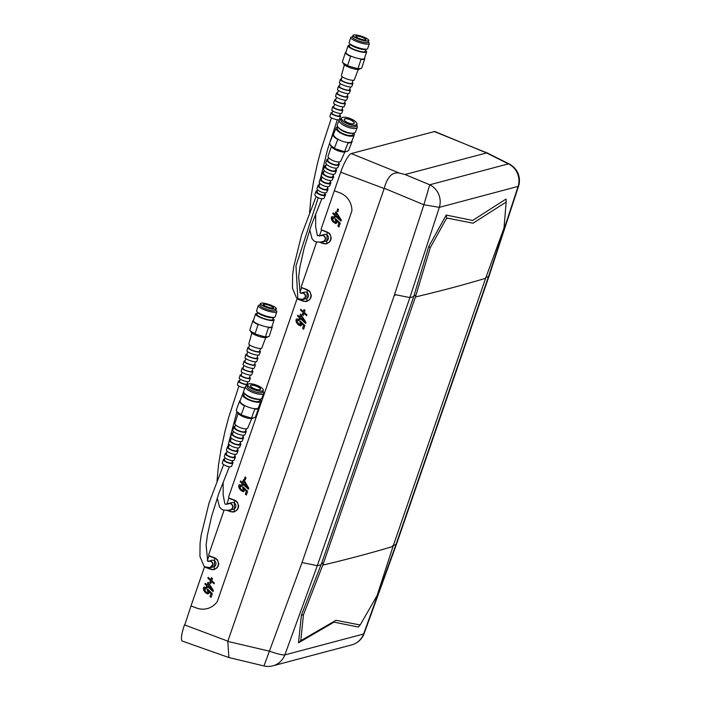 <?xml version="1.0" encoding="UTF-8"?>
<svg xmlns="http://www.w3.org/2000/svg" width="701" height="701" viewBox="0 0 701 701"><rect width="100%" height="100%" fill="white"/><g stroke="black" fill="none" stroke-linecap="round" stroke-linejoin="round"><path stroke-width="1.05" d="M316.633 242.117L301.211 286.77L301.588 287.559L307.248 289.679L306.854 301.404L303.261 301.22L297.601 299.09L296.838 299.45L228.544 497.228L228.912 498.025L234.572 500.146L234.178 511.87L230.594 511.686L227.229 510.416M224.031 510.302L208.626 554.894L208.994 555.683L214.681 557.812L214.287 569.536L210.694 569.352L205.025 567.223L204.263 567.582L190.996 605.953L196.543 608.03A18.489 17.981 -108 0 0 208.223 608.319A18.489 17.981 -108 0 0 217.345 601.458L351.884 210.905A18.489 17.981 -108 0 0 339.827 192.819L334.324 190.751L321.119 229.104L321.487 229.893L327.157 232.022L326.762 243.746L323.179 243.554L319.656 242.231M208.416 561.51A3.146 3.041 75.2 0 1 212.754 564.393L210.186 567.582L205.323 566.951L204.009 566.128L199.934 556.436L200.065 543.38L201.169 535.108L209.117 502.81L223.628 464.553M446.712 217.985A469.889 221.227 89.1 0 1 446.195 215.058L472.64 220.456L506.026 199.049A469.994 1.455 -92.6 0 1 506.157 202.081L473.026 223.198L446.712 217.985L430.265 247.69L415.439 296.952L323.012 564.498L303.445 614.795L300.773 640.696L335.954 620.315L360.183 624.977A469.968 47.589 -50.1 0 0 358.299 627.001L333.983 622.164L298.521 642.808M301.106 293.325A3.146 3.041 75.2 0 1 305.101 297.443L302.718 299.388L297.846 298.757L295.971 265.933L318.254 197.708M415.439 296.952A11093.982 1582.937 19 0 0 449.989 288.33A11093.982 1582.937 19 0 0 485.618 278.297L504.028 227.965L506.166 202.081M322.784 565.094A11093.982 1582.937 19 0 0 357.405 556.454A11093.982 1582.937 19 0 0 393.016 546.429L485.618 278.297M304.698 321.47L301.299 315.792L300.624 317.737L304.777 321.452L301.299 315.792M340.029 219.133L336.62 213.454L335.954 215.4L340.108 219.115L336.62 213.454M301.237 323.152L301.448 325.22L300.361 325.895L298.118 324.651L296.243 322.101L296.024 319.665L296.786 318.832L299.082 319.814L298.74 320.821L296.917 320.646L297.119 322.048L299.862 324.563L300.571 324.142L299.826 321.785L300.194 320.979L304.9 325.562L303.612 329.286L302.578 328.34L303.586 325.439L301.237 323.152L303.656 325.422L302.657 328.322L303.638 329.225M300.256 321.04L299.923 321.759A4.153 4.022 75.2 0 1 300.633 323.03L300.668 324.116A0.675 0.657 75.2 0 1 300.177 324.537M297.373 320.226L296.917 320.646M297.04 320.62L298.845 320.795M296.847 318.815L296.146 319.638A3.277 3.172 -104.8 0 0 296.365 322.066A7.308 7.08 -104.8 0 0 298.223 324.624L300.449 325.869A1.069 1.034 -104.8 0 0 300.79 325.851M338.96 226.887L337.987 225.985L338.986 223.084L336.655 220.789L336.778 222.883L335.691 223.558L333.553 222.287A7.308 7.08 75.2 0 1 331.678 219.737M335.499 222.199A0.675 0.657 -104.8 0 0 335.998 221.779L335.963 220.692A4.153 4.022 -104.8 0 0 335.253 219.422L335.577 218.703M334.175 218.458L332.362 218.283M333.439 222.313L331.564 219.763L331.354 217.328L332.108 216.495L334.412 217.476L334.062 218.484L332.248 218.309L332.703 217.888M331.564 219.763L331.687 219.728A3.277 3.172 75.2 0 1 331.468 217.301L332.178 216.478M336.121 223.514A1.069 1.034 75.2 0 1 335.779 223.531L333.553 222.287M300.326 318.596L299.984 319.603L298.985 318.692L299.336 317.684L297.513 316.02L297.811 315.161L299.634 316.826L300.606 314.004L305.995 322.399L305.627 323.45L300.326 318.596L305.654 323.389M300.685 314.074L299.634 316.826M297.899 315.24L297.645 315.985L299.45 317.658L299.099 318.666L300.01 319.516M340.975 221.052L335.761 216.232L335.306 217.275L334.316 216.364L334.771 215.321L332.966 213.656L333.229 212.902M334.666 215.347L332.844 213.682L333.141 212.824L335.069 214.462L336.016 211.737M335.341 217.179L334.43 216.329L334.771 215.321M337.838 211.702L337.085 211.001L337.803 208.907M304.041 313.312L303.323 315.397L302.341 314.495L303.06 312.409L300.457 310.026L300.729 309.237L303.331 311.621L304.05 309.535L305.031 310.438L304.313 312.523L306.915 314.898L306.644 315.687L304.041 313.312L306.661 315.616M304.12 309.597L303.331 311.621M300.808 309.316L300.58 309.991L303.165 312.383L302.446 314.469L303.349 315.31M297.242 299.073L297.566 298.985A0.613 0.596 75.2 0 1 297.925 299.003L303.261 301.22M297.925 299.003L296.838 299.45M299.862 324.563L300.668 324.116M332.248 218.309L333.711 221.358L335.192 222.226L335.902 221.805L335.148 219.448L335.516 218.651L340.23 223.225L338.942 226.949L337.908 226.002L338.907 223.102L336.559 220.815M335.192 222.226L335.998 221.779M334.955 214.488L335.937 211.667L341.317 220.061L340.958 221.113L335.656 216.258M336.971 211.027L337.724 208.845L338.565 209.608L337.812 211.79L337.085 211.001M392.464 545.825L396.407 544.414L488.991 276.29L518.609 186.037A18.489 2.471 -162.7 0 1 518.118 186.396L488.492 276.658L395.907 544.782L363.617 633.993A18.489 17.963 73.4 0 1 352.121 644.78L272.435 665.941A18.489 17.84 76.7 0 0 284.843 654.918L363.617 633.993A18.489 2.804 -159.2 0 0 364.117 633.616A18.489 18.489 0 0 1 352.121 644.78M485.942 277.43A11093.982 1582.937 19 0 0 488.492 276.658L488.991 276.29M446.195 215.058L428.732 246.621A1559.024 941.68 -68.9 0 1 430.265 247.681M394.085 295.962L302.026 562.553L317.308 565.681L409.892 297.557L439.343 207.347L423.886 204.762L394.085 295.962L395.592 294.744L409.892 297.557A11093.982 1582.937 19 0 0 413.686 296.672L428.732 246.621M413.686 296.672L321.978 562.281L301.36 615.303L298.512 642.826A469.74 172.104 136 0 1 300.773 640.696M486.459 152.704L434.383 131.569A18.655 3.838 -69.2 0 1 434.997 131.586L486.608 152.941L405.047 174.514L429.731 184.784L423.886 204.762L384.262 188.28L227.781 641.415L269.762 651.255A18.489 2.55 20.9 0 0 284.843 654.918L317.308 565.681L321.032 564.813M326.911 243.703A6.16 5.967 75.2 0 1 323.503 243.475L320.085 242.178M307.003 301.36A6.16 5.967 75.2 0 1 303.586 301.132M330.302 234.677A5.853 5.669 -104.8 0 0 327.385 232.224L321.741 230.086L327.06 232.311A5.853 5.669 75.2 0 1 326.666 243.449A5.853 5.669 75.2 0 1 323.275 243.265L320.313 242.143M319.393 236.044L321.417 230.173M326.666 243.449L326.99 243.361A5.853 5.669 -104.8 0 0 331.135 237.14M310.385 292.326A5.853 5.669 -104.8 0 0 307.467 289.89L301.824 287.743L307.143 289.969A5.853 5.669 75.2 0 1 306.749 301.106A5.853 5.669 75.2 0 1 303.367 300.931L297.75 298.705M299.897 292.483L301.509 287.831M306.749 301.106L307.073 301.027A5.853 5.669 -104.8 0 0 311.226 294.814M204.666 567.197L204.99 567.118A0.613 0.596 75.2 0 1 205.349 567.135L204.263 567.582M208.232 608.31A18.489 17.981 72 0 1 196.569 608.021L191.031 605.944M206.173 588.954L204.35 588.779L205.822 591.828L207.294 592.695L208.004 592.275L207.259 589.918L207.627 589.112L212.333 593.694L211.045 597.418L210.011 596.472L211.019 593.572L208.67 591.285L208.88 593.353L207.794 594.019L205.551 592.783L203.676 590.233L203.456 587.797L204.219 586.965L206.523 587.946L206.173 588.954M204.806 588.349L204.35 588.779M207.294 592.695L208.101 592.249A0.675 0.657 75.2 0 1 207.61 592.669M242.082 483.48L240.259 481.806L240.557 480.947L242.371 482.612L243.352 479.791L244.404 480.755L248.732 488.185L248.373 489.237L243.072 484.382L242.721 485.399L241.731 484.487L242.187 483.445L240.382 481.78L240.645 481.026M245.14 476.969L245.981 477.732L245.227 479.922L244.386 479.151L245.14 476.969M206.418 586.825L206.769 585.817L204.946 584.152L205.244 583.293L207.067 584.958L208.039 582.137L213.428 590.531L213.06 591.583L207.759 586.728L207.417 587.736L206.418 586.825L207.443 587.64M209.774 582.627L210.493 580.542L207.89 578.159L208.162 577.37L210.764 579.753L211.483 577.668L212.464 578.57L211.746 580.656L214.348 583.03L214.077 583.819L211.474 581.444L210.756 583.53L209.774 582.627L210.782 583.442M241.477 486.608L239.663 486.441L241.135 489.482L242.607 490.349L243.317 489.929L242.572 487.581L242.932 486.774L247.646 491.348L246.358 495.072L245.324 494.126L246.323 491.226L243.983 488.939L244.193 491.007L243.107 491.681L240.864 490.437L238.988 487.887L238.769 485.46L239.523 484.619L241.827 485.6L241.477 486.608M240.119 486.012L239.663 486.441M242.607 490.349L243.413 489.903L243.378 488.816A4.153 4.022 -104.8 0 0 242.669 487.554L243.002 486.836M243.492 491.655L240.969 490.411A7.308 7.08 75.2 0 1 239.102 487.861L238.988 487.887M190.996 605.953L184.766 624.977L227.86 641.161M334.324 190.751L340.721 172.201A18.655 3.838 -69.2 0 1 351.262 153.554L434.383 131.569M518.609 186.037A18.489 18.489 0 0 0 509.25 164.016A18.489 5.1 116.7 0 0 508.374 163.868A18.489 17.954 72.8 0 1 518.118 186.396L439.343 207.347A18.489 17.849 77.2 0 0 429.731 184.784L508.374 163.868L486.608 152.941M229.192 498.122L234.8 500.348A5.853 5.669 -104.8 0 1 237.7 502.775M226.782 504.256L228.833 498.297L234.476 500.435A5.853 5.669 75.2 0 1 234.081 511.572L234.406 511.493A5.853 5.669 -104.8 0 0 238.559 505.307M209.292 555.797L214.9 558.014A5.853 5.669 -104.8 0 1 217.801 560.441M207.33 560.625L208.942 555.963L214.576 558.101A5.853 5.669 75.2 0 1 214.182 569.238L214.506 569.159A5.853 5.669 -104.8 0 0 218.659 562.973M214.436 569.492A6.16 5.967 75.2 0 1 211.019 569.265L205.349 567.135M234.336 511.826A6.16 5.967 75.2 0 1 230.918 511.599L227.659 510.363M384.262 188.28C387.267 176.88 392.288 171.806 399.325 173.059L405.047 174.514M301.404 292.965A3.391 3.286 -104.8 0 1 303.367 293.071A3.391 3.286 75.2 0 1 303.139 299.52L306.118 298.722A3.391 3.286 75.2 0 0 306.346 292.282A3.391 3.286 -104.8 0 0 304.392 292.168L301.404 292.965A3.391 3.286 -104.8 0 0 300.668 293.255M303.139 299.52A3.391 3.286 75.2 0 1 301.395 299.485M321.312 235.299A3.391 3.286 -104.8 0 1 323.275 235.405A3.391 3.286 75.2 0 1 323.047 241.854L326.035 241.065A3.391 3.286 75.2 0 0 326.263 234.616A3.391 3.286 -104.8 0 0 324.3 234.511L321.312 235.299A3.391 3.286 -104.8 0 0 320.147 235.886M323.047 241.854A3.391 3.286 75.2 0 1 321.557 241.889M321.014 235.659A3.146 3.041 75.2 0 1 325.229 238.743A3.146 3.041 75.2 0 1 322.241 241.714M212.131 589.602L208.732 583.924L208.057 585.87L212.21 589.585L208.732 583.924M247.444 487.256L244.044 481.578L243.37 483.524L247.523 487.239L244.044 481.578M246.375 495.011L245.403 494.109L246.401 491.208L243.983 488.939M242.923 490.323A0.675 0.657 -104.8 0 0 243.413 489.903M241.591 486.582L239.786 486.406M238.769 485.46L239.593 484.61M239.111 487.852A3.277 3.172 75.2 0 1 238.883 485.425M211.474 581.444L214.103 583.749M211.553 577.729L210.764 579.753M208.241 577.449L208.013 578.123L210.598 580.516L209.879 582.601M207.759 586.728L213.086 591.521M208.118 582.207L207.067 584.958M205.332 583.372L205.078 584.117L206.883 585.791L206.532 586.798M245.254 479.826L244.5 479.125L245.219 477.039M248.391 489.175L243.072 484.382M242.371 482.612L243.431 479.861M242.756 485.302L241.845 484.452L242.187 483.445M208.67 591.285L211.089 593.554L210.09 596.455L211.071 597.357M207.689 589.173L207.356 589.892A4.153 4.022 75.2 0 1 208.066 591.162L208.101 592.249M204.473 588.752L206.278 588.928M204.28 586.947L203.456 587.797M203.579 587.771A3.277 3.172 -104.8 0 0 203.798 590.198L203.676 590.233M203.789 590.198A7.308 7.08 -104.8 0 0 205.656 592.757L207.89 594.001M303.445 614.795A1563.808 918.845 -60.8 0 1 301.369 615.303M360.183 624.977L377.103 595.578L393.016 546.429M302.026 562.553L263.962 665.95A18.489 18.489 0 0 0 272.435 665.941M263.962 665.95L228.894 657.538L182.391 641.117A18.655 3.838 110.8 0 1 184.538 624.661M227.422 504.133A3.391 3.286 -104.8 0 1 230.69 503.537A3.391 3.286 75.2 0 1 229.174 510.048M228.736 503.432L231.716 502.635A3.391 3.286 -104.8 0 1 233.678 502.74A3.391 3.286 75.2 0 1 233.451 509.189L230.463 509.986M228.053 503.975A3.146 3.041 75.2 0 1 232.644 506.867A3.146 3.041 75.2 0 1 230.103 509.802M208.837 561.098A3.391 3.286 -104.8 0 1 210.799 561.203A3.391 3.286 75.2 0 1 210.572 567.652L213.551 566.855A3.391 3.286 75.2 0 0 213.779 560.406A3.391 3.286 -104.8 0 0 211.825 560.301L208.837 561.098A3.391 3.286 -104.8 0 0 208.048 561.422M210.572 567.652A3.391 3.286 75.2 0 1 209.064 567.679M214.182 569.238A5.853 5.669 75.2 0 1 210.799 569.063L205.174 566.881M227.781 641.415L228.894 657.538M234.081 511.572A5.853 5.669 75.2 0 1 230.699 511.397L227.878 510.328M251.755 418.541L247.663 428.206A6.8 2.059 -159.7 0 1 241.67 428.118A6.8 2.059 -159.7 0 1 234.905 423.483L238.103 413.485M246.358 428.846L245.289 431.343A5.669 1.717 -159.7 0 1 240.303 431.264A5.669 1.717 -159.7 0 1 234.669 427.4L235.483 424.815M245.7 430.379A6.633 2.007 -159.7 0 1 246.2 431.676L244.956 434.602A6.484 1.963 -159.7 0 1 239.243 434.515A6.484 1.963 -159.7 0 1 232.793 430.09L233.757 427.067A6.633 2.007 -159.7 0 1 234.984 426.41M246.2 431.676A6.633 2.007 -159.7 0 1 240.355 431.588A6.633 2.007 -159.7 0 1 233.757 427.067M243.624 435.216L242.555 437.713A5.31 1.604 -159.7 0 1 237.876 437.643A5.31 1.604 -159.7 0 1 232.592 434.024L233.407 431.422M242.958 436.767A6.318 1.91 -159.7 0 1 243.492 438.064L242.257 440.99A6.178 1.866 -159.7 0 1 236.815 440.911A6.178 1.866 -159.7 0 1 230.682 436.697L231.645 433.674A6.318 1.91 -159.7 0 1 232.898 433.034M243.492 438.064A6.318 1.91 -159.7 0 1 237.928 437.985A6.318 1.91 -159.7 0 1 231.645 433.674M240.899 441.577L239.821 444.092A4.96 1.498 -159.7 0 1 235.448 444.022A4.96 1.498 -159.7 0 1 230.506 440.64L231.33 438.037M240.224 443.155A6.002 1.814 -159.7 0 1 240.793 444.452L239.558 447.378A5.862 1.77 -159.7 0 1 234.397 447.308A5.862 1.77 -159.7 0 1 228.57 443.312L229.534 440.281A6.002 1.814 -159.7 0 1 230.813 439.667M240.793 444.452A6.002 1.814 -159.7 0 1 235.501 444.381A6.002 1.814 -159.7 0 1 229.534 440.281M238.165 447.948L237.078 450.471A4.609 1.393 -159.7 0 1 233.021 450.41A4.609 1.393 -159.7 0 1 228.43 447.264L229.253 444.644M237.481 449.543A5.687 1.717 -159.7 0 1 238.086 450.848L236.85 453.766A5.547 1.674 -159.7 0 1 231.97 453.696A5.547 1.674 -159.7 0 1 226.449 449.919L227.422 446.896A5.687 1.717 -159.7 0 1 228.736 446.3M238.086 450.848A5.687 1.717 -159.7 0 1 233.074 450.769A5.687 1.717 -159.7 0 1 227.422 446.896M235.431 454.309L234.344 456.85A4.259 1.288 -159.7 0 1 230.594 456.789A4.259 1.288 -159.7 0 1 226.353 453.889L227.177 451.251M234.739 455.939A5.371 1.63 -159.7 0 1 235.387 457.236L234.152 460.163A5.231 1.586 -159.7 0 1 229.542 460.093A5.231 1.586 -159.7 0 1 224.338 456.526L225.31 453.503A5.371 1.63 -159.7 0 1 226.651 452.942M235.387 457.236A5.371 1.63 -159.7 0 1 230.655 457.166A5.371 1.63 -159.7 0 1 225.31 453.503M232.706 460.671L231.865 462.625A3.943 1.192 -159.7 0 1 228.386 462.572A3.943 1.192 -159.7 0 1 224.469 459.891L225.109 457.849M232.25 461.731A5.091 1.542 -159.7 0 1 232.934 463.028L231.558 466.279A4.933 1.49 -159.7 0 1 227.22 466.218A4.933 1.49 -159.7 0 1 222.313 462.853L223.391 459.497A5.091 1.542 -159.7 0 1 224.758 458.962M232.934 463.028A5.091 1.542 -159.7 0 1 228.456 462.967A5.091 1.542 -159.7 0 1 223.391 459.497M253.131 417.98A8.43 2.55 -159.7 0 1 245.841 417.656A8.43 2.55 -159.7 0 1 237.42 412.162M259.983 399.333A9.77 2.953 -159.7 0 1 260.798 401.287A9.77 2.953 -159.7 0 1 252.185 401.2A9.77 2.953 -159.7 0 1 242.485 394.497A9.77 2.953 -159.7 0 1 244.369 393.55M260.798 401.287L258.415 407.728A9.77 2.953 -159.7 0 1 254.148 408.622A9.77 2.953 -159.7 0 1 249.793 407.64A9.77 2.953 -159.7 0 1 245.306 405.853L244.483 405.853A10.173 3.076 -159.7 0 1 239.628 401.033A10.173 3.076 -159.7 0 1 240.303 400.376M262.928 391.386L263.173 391.684A9.77 2.953 -159.7 0 1 263.742 393.349L261.946 398.203A9.77 2.953 -159.7 0 1 260.421 399.097L258.967 399.342A8.324 2.515 -159.7 0 1 252.921 398.51A8.324 2.515 -159.7 0 1 245.14 394.225L244.193 393.086A9.77 2.953 -159.7 0 1 243.624 391.412L245.42 386.566A9.77 2.953 -159.7 0 1 246.945 385.664L247.313 385.603M260.053 399.158L259.449 400.788A8.324 2.515 -159.7 0 1 252.106 400.709A8.324 2.515 -159.7 0 1 243.834 394.996L244.439 393.375M260.421 399.097A9.77 2.953 -159.7 0 1 253.324 398.115A9.77 2.953 -159.7 0 1 244.193 393.086M263.742 393.349A9.77 2.953 -159.7 0 1 255.12 393.261A9.77 2.953 -159.7 0 1 245.42 386.566M263.12 389.458A8.324 2.515 -159.7 0 1 263.164 389.528A8.324 2.515 -159.7 0 1 263.287 390.431L262.717 391.973A8.324 2.515 -159.7 0 1 255.366 391.894A8.324 2.515 -159.7 0 1 247.102 386.181L247.672 384.639A8.324 2.515 -159.7 0 1 248.356 384.043A8.324 2.515 -159.7 0 1 248.426 384.017M263.287 390.431A8.324 2.515 -159.7 0 1 255.935 390.352A8.324 2.515 -159.7 0 1 247.672 384.639A5.091 1.078 -161.8 0 1 243.668 384.06A5.091 1.078 -161.8 0 1 238.384 381.221A5.091 1.078 -161.8 0 1 239.654 380.915M255.97 390.203A8.202 2.48 20.3 0 0 263.085 389.388A8.202 2.48 20.3 0 0 255.068 384.647A8.202 2.48 20.3 0 0 248.496 383.982A8.202 2.48 20.3 0 0 255.97 390.203M255.812 389.239A5.363 1.621 -159.7 0 1 250.572 386.137A5.363 1.621 -159.7 0 1 255.225 385.611A5.363 1.621 -159.7 0 1 260.106 389.677A5.363 1.621 -159.7 0 1 255.812 389.239M260.036 389.703A5.24 1.586 20.3 0 0 260.395 389.353A5.24 1.586 20.3 0 0 255.19 385.76A5.24 1.586 20.3 0 0 250.564 385.716A5.24 1.586 20.3 0 0 250.616 386.216M244.483 405.853L241.249 414.58A10.173 3.076 -159.7 0 1 236.57 410.9A10.173 3.076 -159.7 0 1 236.395 409.761L239.628 401.033M258.625 407.158A10.173 3.076 -159.7 0 1 258.704 408.105A10.173 3.076 -159.7 0 1 254.805 409.086L251.571 417.814A10.173 3.076 -159.7 0 0 254.603 417.577A10.173 3.076 -159.7 0 0 255.471 416.832L258.704 408.105M245.306 405.853A9.77 2.953 -159.7 0 1 240.093 400.946L242.485 394.497M254.349 417.665A9.77 2.953 -159.7 0 1 254.13 417.761A9.77 2.953 -159.7 0 1 250.704 417.927L251.571 417.814M254.805 409.086L254.148 408.622M241.249 414.58L241.854 415.167A9.77 2.953 -159.7 0 1 236.807 411.338A9.77 2.953 -159.7 0 1 236.71 411.128M241.854 415.167L250.704 417.927M265.705 337.672L261.762 348.125A6.8 1.437 -161.8 0 1 255.891 347.687A6.8 1.437 -161.8 0 1 248.829 343.884L251.843 333.124M260.597 348.52L259.475 351.438A5.669 1.2 -161.8 0 1 254.586 351.061A5.669 1.2 -161.8 0 1 248.715 347.906L249.538 344.892M259.738 350.754A6.633 1.402 -161.8 0 1 260.395 351.736L259.247 354.785A6.484 1.376 -161.8 0 1 253.648 354.355A6.484 1.376 -161.8 0 1 246.918 350.737L247.795 347.6A6.633 1.402 -161.8 0 1 248.908 347.197M260.395 351.736A6.633 1.402 -161.8 0 1 254.673 351.306A6.633 1.402 -161.8 0 1 247.795 347.6M258.047 355.153L256.925 358.08A5.31 1.122 -161.8 0 1 252.342 357.729A5.31 1.122 -161.8 0 1 246.831 354.767L247.655 351.744M257.188 357.405A6.318 1.341 -161.8 0 1 257.88 358.395L256.732 361.436A6.178 1.306 -161.8 0 1 251.405 361.033A6.178 1.306 -161.8 0 1 245 357.589L245.876 354.452A6.318 1.341 -161.8 0 1 247.024 354.066M257.88 358.395A6.318 1.341 -161.8 0 1 252.43 357.983A6.318 1.341 -161.8 0 1 245.876 354.452M255.506 361.795L254.384 364.722A4.96 1.051 -161.8 0 1 250.099 364.397A4.96 1.051 -161.8 0 1 244.947 361.628L245.779 358.605M254.638 364.056A6.002 1.271 -161.8 0 1 255.366 365.046L254.218 368.095A5.862 1.244 -161.8 0 1 249.162 367.71A5.862 1.244 -161.8 0 1 243.081 364.441L243.957 361.304A6.002 1.271 -161.8 0 1 245.14 360.936M255.366 365.046A6.002 1.271 -161.8 0 1 250.187 364.66A6.002 1.271 -161.8 0 1 243.957 361.304M252.956 368.428L251.834 371.364A4.609 0.973 -161.8 0 1 247.847 371.066A4.609 0.973 -161.8 0 1 243.063 368.489L243.895 365.458M252.088 370.706A5.687 1.2 -161.8 0 1 252.851 371.705L251.703 374.746A5.547 1.174 -161.8 0 1 246.918 374.387A5.547 1.174 -161.8 0 1 241.162 371.293L242.047 368.156A5.687 1.2 -161.8 0 1 243.256 367.815M252.851 371.705A5.687 1.2 -161.8 0 1 247.944 371.328A5.687 1.2 -161.8 0 1 242.047 368.156M250.415 375.061L249.284 378.014A4.259 0.903 -161.8 0 1 245.604 377.734A4.259 0.903 -161.8 0 1 241.179 375.35L242.02 372.31M249.53 377.366A5.371 1.139 -161.8 0 1 250.336 378.356L249.188 381.405A5.231 1.104 -161.8 0 1 244.675 381.064A5.231 1.104 -161.8 0 1 239.251 378.146L240.128 375.009A5.371 1.139 -161.8 0 1 241.363 374.685M250.336 378.356A5.371 1.139 -161.8 0 1 245.7 378.005A5.371 1.139 -161.8 0 1 240.128 375.009M247.874 381.695L246.971 384.034A3.943 0.832 -161.8 0 1 243.571 383.78A3.943 0.832 -161.8 0 1 239.479 381.581L240.136 379.153M244.894 387.986A4.933 1.043 -161.8 0 1 242.528 387.46A4.933 1.043 -161.8 0 1 237.411 384.7L238.384 381.221M247.216 383.394A5.091 1.078 -161.8 0 1 248.058 384.192M267.134 336.962L267.063 337.172A8.43 1.788 -161.8 0 1 259.782 336.638A8.43 1.788 -161.8 0 1 251.046 331.923L251.116 331.713M273.066 318.543A9.77 2.068 -161.8 0 1 274.1 320.024A9.77 2.068 -161.8 0 1 265.661 319.402A9.77 2.068 -161.8 0 1 255.541 313.934A9.77 2.068 -161.8 0 1 257.241 313.356M274.1 320.024L271.9 326.719A9.77 2.068 -161.8 0 1 267.817 327.095A9.77 2.068 -161.8 0 1 263.471 326.096A9.77 2.068 -161.8 0 1 258.914 324.51L258.091 324.537A10.173 2.156 -161.8 0 1 252.877 320.743A10.173 2.156 -161.8 0 1 253.447 320.304M275.826 310.14L276.527 310.999A9.77 2.068 -161.8 0 1 276.807 311.779L275.151 316.817A9.77 2.068 -161.8 0 1 274.468 317.281L272.899 317.676A8.324 1.761 -161.8 0 1 266.292 316.756A8.324 1.761 -161.8 0 1 257.889 312.751L256.864 311.507A9.77 2.068 -161.8 0 1 256.584 310.727L258.24 305.689A9.77 2.068 -161.8 0 1 258.923 305.224L260.001 304.953M273.39 317.553L272.733 319.568A8.324 1.761 -161.8 0 1 265.539 319.043A8.324 1.761 -161.8 0 1 256.908 314.381L257.565 312.366M274.468 317.281A9.77 2.068 -161.8 0 1 266.713 316.195A9.77 2.068 -161.8 0 1 256.864 311.507M276.807 311.779A9.77 2.068 -161.8 0 1 268.369 311.156A9.77 2.068 -161.8 0 1 258.24 305.689M276.15 308.309A8.324 1.761 -161.8 0 1 276.194 308.387A8.324 1.761 -161.8 0 1 276.264 308.808L275.738 310.412A8.324 1.761 -161.8 0 1 268.544 309.886A8.324 1.761 -161.8 0 1 259.913 305.224L260.439 303.621A8.324 1.761 -161.8 0 1 260.746 303.323A8.324 1.761 -161.8 0 1 260.825 303.288M276.264 308.808A8.324 1.761 -161.8 0 1 269.07 308.282A8.324 1.761 -161.8 0 1 260.439 303.621M269.096 308.142A8.202 1.735 18.2 0 0 276.115 308.238A8.202 1.735 18.2 0 0 267.677 304.068A8.202 1.735 18.2 0 0 260.895 303.244A8.202 1.735 18.2 0 0 269.096 308.142M268.851 307.432A5.363 1.139 -161.8 0 1 263.339 304.707A5.363 1.139 -161.8 0 1 267.922 304.769A5.363 1.139 -161.8 0 1 273.285 307.967A5.363 1.139 -161.8 0 1 268.851 307.432M273.197 308.002A5.24 1.113 18.2 0 0 273.329 307.853A5.24 1.113 18.2 0 0 267.896 304.917A5.24 1.113 18.2 0 0 263.374 304.584A5.24 1.113 18.2 0 0 263.383 304.777M258.091 324.537L255.111 333.597A10.173 2.156 -161.8 0 1 249.994 330.346A10.173 2.156 -161.8 0 1 249.906 329.812L252.877 320.743M272.014 326.394A10.173 2.156 -161.8 0 1 272.207 327.087A10.173 2.156 -161.8 0 1 268.483 327.551L265.504 336.62A10.173 2.156 -161.8 0 0 268.842 336.533A10.173 2.156 -161.8 0 0 269.228 336.156L272.207 327.087M258.914 324.51A9.77 2.068 -161.8 0 1 253.341 320.629L255.541 313.934M268.842 336.533L268.352 336.752A9.77 2.068 -161.8 0 1 264.645 336.769L265.504 336.62M268.483 327.551L267.817 327.095M255.111 333.597L255.742 334.175A9.77 2.068 -161.8 0 1 250.257 330.811L249.994 330.346M255.742 334.175L264.645 336.769M358.237 69.478L354.285 79.932A6.8 1.437 -161.8 0 1 348.423 79.485A6.8 1.437 -161.8 0 1 341.361 75.69L344.375 64.93M353.129 80.317L352.007 83.235A5.669 1.2 -161.8 0 1 347.118 82.867A5.669 1.2 -161.8 0 1 341.238 79.704L342.07 76.689M352.27 82.552A6.633 1.402 -161.8 0 1 352.927 83.542L351.779 86.582A6.484 1.376 -161.8 0 1 346.18 86.162A6.484 1.376 -161.8 0 1 339.45 82.543L340.327 79.406A6.633 1.402 -161.8 0 1 341.44 79.003M352.927 83.542A6.633 1.402 -161.8 0 1 347.205 83.104A6.633 1.402 -161.8 0 1 340.327 79.406M350.579 86.959L349.457 89.886A5.31 1.122 -161.8 0 1 344.874 89.535A5.31 1.122 -161.8 0 1 339.363 86.565L340.187 83.55M349.72 89.202A6.318 1.341 -161.8 0 1 350.412 90.192L349.264 93.242A6.178 1.306 -161.8 0 1 343.937 92.839A6.178 1.306 -161.8 0 1 337.531 89.395L338.408 86.258A6.318 1.341 -161.8 0 1 339.556 85.873M350.412 90.192A6.318 1.341 -161.8 0 1 344.962 89.781A6.318 1.341 -161.8 0 1 338.408 86.258M348.038 93.592L346.907 96.528A4.96 1.051 -161.8 0 1 342.631 96.203A4.96 1.051 -161.8 0 1 337.479 93.435L338.311 90.403M347.17 95.853A6.002 1.271 -161.8 0 1 347.898 96.852L346.75 99.892A5.862 1.244 -161.8 0 1 341.694 99.516A5.862 1.244 -161.8 0 1 335.613 96.247L336.489 93.11A6.002 1.271 -161.8 0 1 337.663 92.742M347.898 96.852A6.002 1.271 -161.8 0 1 342.719 96.458A6.002 1.271 -161.8 0 1 336.489 93.11M345.488 100.225L344.366 103.17A4.609 0.973 -161.8 0 1 340.379 102.863A4.609 0.973 -161.8 0 1 335.595 100.296L336.427 97.255M344.612 102.512A5.687 1.2 -161.8 0 1 345.383 103.503L344.235 106.552A5.547 1.174 -161.8 0 1 339.45 106.193A5.547 1.174 -161.8 0 1 333.694 103.091L334.57 99.963A5.687 1.2 -161.8 0 1 335.779 99.612M345.383 103.503A5.687 1.2 -161.8 0 1 340.476 103.135A5.687 1.2 -161.8 0 1 334.57 99.963M342.947 106.867L341.816 109.812A4.259 0.903 -161.8 0 1 338.136 109.531A4.259 0.903 -161.8 0 1 333.711 107.157L334.552 104.107M342.062 109.163A5.371 1.139 -161.8 0 1 342.868 110.162L341.72 113.203A5.231 1.104 -161.8 0 1 337.207 112.87A5.231 1.104 -161.8 0 1 331.783 109.943L332.66 106.806A5.371 1.139 -161.8 0 1 333.895 106.491M342.868 110.162A5.371 1.139 -161.8 0 1 338.233 109.812A5.371 1.139 -161.8 0 1 332.66 106.806M340.397 113.492L339.503 115.84A3.943 0.832 -161.8 0 1 336.103 115.577A3.943 0.832 -161.8 0 1 332.011 113.378L332.668 110.96M339.748 115.201A5.091 1.078 -161.8 0 1 340.59 116.2L339.31 119.582A4.933 1.043 -161.8 0 1 335.06 119.258A4.933 1.043 -161.8 0 1 329.943 116.506L330.916 113.019A5.091 1.078 -161.8 0 1 332.186 112.721M340.59 116.2A5.091 1.078 -161.8 0 1 336.2 115.867A5.091 1.078 -161.8 0 1 330.916 113.019M359.666 68.768L359.595 68.978A8.43 1.788 -161.8 0 1 352.314 68.444A8.43 1.788 -161.8 0 1 343.578 63.721L343.639 63.511M365.598 50.349A9.77 2.068 -161.8 0 1 366.632 51.821A9.77 2.068 -161.8 0 1 358.193 51.208A9.77 2.068 -161.8 0 1 348.064 45.731A9.77 2.068 -161.8 0 1 349.773 45.153M366.632 51.821L364.432 58.516A9.77 2.068 -161.8 0 1 360.349 58.893A9.77 2.068 -161.8 0 1 356.003 57.903A9.77 2.068 -161.8 0 1 351.446 56.308L350.614 56.334A10.173 2.156 -161.8 0 1 345.409 52.549A10.173 2.156 -161.8 0 1 345.979 52.102M368.358 41.946L369.059 42.805A9.77 2.068 -161.8 0 1 369.339 43.585L367.683 48.614A9.77 2.068 -161.8 0 1 367 49.088L365.431 49.482A8.324 1.761 -161.8 0 1 358.824 48.553A8.324 1.761 -161.8 0 1 350.421 44.557L349.396 43.304A9.77 2.068 -161.8 0 1 349.116 42.524L350.772 37.495A9.77 2.068 -161.8 0 1 351.455 37.03L352.533 36.75M365.922 49.359L365.265 51.375A8.324 1.761 -161.8 0 1 358.071 50.849A8.324 1.761 -161.8 0 1 349.44 46.187L350.097 44.163M367 49.088A9.77 2.068 -161.8 0 1 359.245 48.001A9.77 2.068 -161.8 0 1 349.396 43.304M369.339 43.585A9.77 2.068 -161.8 0 1 360.901 42.963A9.77 2.068 -161.8 0 1 350.772 37.495M368.682 40.115A8.324 1.761 -161.8 0 1 368.726 40.185A8.324 1.761 -161.8 0 1 368.787 40.614L368.262 42.218A8.324 1.761 -161.8 0 1 361.076 41.692A8.324 1.761 -161.8 0 1 352.445 37.022L352.971 35.427A8.324 1.761 -161.8 0 1 353.278 35.12A8.324 1.761 -161.8 0 1 353.357 35.085M368.787 40.614A8.324 1.761 -161.8 0 1 361.602 40.088A8.324 1.761 -161.8 0 1 352.971 35.427M361.628 39.939A8.202 1.735 18.2 0 0 368.647 40.045A8.202 1.735 18.2 0 0 360.209 35.865A8.202 1.735 18.2 0 0 353.427 35.05A8.202 1.735 18.2 0 0 361.628 39.939M361.383 39.238A5.363 1.139 -161.8 0 1 355.863 36.505A5.363 1.139 -161.8 0 1 360.454 36.575A5.363 1.139 -161.8 0 1 365.817 39.773A5.363 1.139 -161.8 0 1 361.383 39.238M365.729 39.799A5.24 1.113 18.2 0 0 365.861 39.65A5.24 1.113 18.2 0 0 360.428 36.715A5.24 1.113 18.2 0 0 355.898 36.382A5.24 1.113 18.2 0 0 355.915 36.583M350.614 56.334L347.643 65.403A10.173 2.156 -161.8 0 1 342.526 62.152A10.173 2.156 -161.8 0 1 342.438 61.618L345.409 52.549M364.538 58.192A10.173 2.156 -161.8 0 1 364.739 58.884A10.173 2.156 -161.8 0 1 361.015 59.357L358.036 68.426A10.173 2.156 -161.8 0 0 361.374 68.33A10.173 2.156 -161.8 0 0 361.76 67.953L364.739 58.884M351.446 56.308A9.77 2.068 -161.8 0 1 345.873 52.426L348.064 45.731M361.374 68.33L360.884 68.549A9.77 2.068 -161.8 0 1 357.177 68.567L358.036 68.426M361.015 59.357L360.349 58.893M347.643 65.403L348.266 65.982A9.77 2.068 -161.8 0 1 342.789 62.617L342.526 62.152M348.266 65.982L357.177 68.567M344.857 151.959L340.721 161.16A6.8 2.383 -158.4 0 1 334.657 161.248A6.8 2.383 -158.4 0 1 328.068 156.157L331.345 146.614M339.328 161.922L338.303 164.174A5.669 1.989 -158.4 0 1 333.255 164.244A5.669 1.989 -158.4 0 1 327.77 160.003L328.559 157.655M338.802 163.07A6.633 2.331 -158.4 0 1 339.196 164.533L337.917 167.381A6.484 2.278 -158.4 0 1 332.143 167.46A6.484 2.278 -158.4 0 1 325.86 162.606L326.868 159.653A6.633 2.331 -158.4 0 1 328.156 158.855M339.196 164.533A6.633 2.331 -158.4 0 1 333.29 164.621A6.633 2.331 -158.4 0 1 326.868 159.653M336.506 168.109L335.472 170.378A5.31 1.866 -158.4 0 1 330.741 170.439A5.31 1.866 -158.4 0 1 325.588 166.47L326.386 164.104M335.972 169.283A6.318 2.217 -158.4 0 1 336.401 170.746L335.122 173.594A6.178 2.164 -158.4 0 1 329.628 173.673A6.178 2.164 -158.4 0 1 323.643 169.046L324.659 166.102A6.318 2.217 -158.4 0 1 325.974 165.331M336.401 170.746A6.318 2.217 -158.4 0 1 330.776 170.834A6.318 2.217 -158.4 0 1 324.659 166.102M333.676 174.304L332.642 176.582A4.96 1.744 -158.4 0 1 328.217 176.643A4.96 1.744 -158.4 0 1 323.406 172.928L324.212 170.553M333.133 175.495A6.002 2.103 -158.4 0 1 333.606 176.967L332.327 179.806A5.862 2.059 -158.4 0 1 327.104 179.885A5.862 2.059 -158.4 0 1 321.426 175.495L322.442 172.542A6.002 2.103 -158.4 0 1 323.792 171.798M333.606 176.967A6.002 2.103 -158.4 0 1 328.261 177.038A6.002 2.103 -158.4 0 1 322.442 172.542M330.854 180.49L329.812 182.777A4.609 1.621 -158.4 0 1 325.702 182.838A4.609 1.621 -158.4 0 1 321.233 179.386L322.039 177.002M330.294 181.717A5.687 1.998 -158.4 0 1 330.811 183.18L329.523 186.019A5.547 1.945 -158.4 0 1 324.589 186.098A5.547 1.945 -158.4 0 1 319.218 181.945L320.226 178.992A5.687 1.998 -158.4 0 1 321.601 178.273M330.811 183.18A5.687 1.998 -158.4 0 1 325.737 183.25A5.687 1.998 -158.4 0 1 320.226 178.992M328.033 186.676L326.973 188.981A4.259 1.498 -158.4 0 1 323.179 189.033A4.259 1.498 -158.4 0 1 319.051 185.844L319.858 183.443M327.455 187.938A5.371 1.884 -158.4 0 1 328.007 189.393L326.727 192.24A5.231 1.84 -158.4 0 1 322.066 192.302A5.231 1.84 -158.4 0 1 317.001 188.385L318.017 185.441A5.371 1.884 -158.4 0 1 319.419 184.757M328.007 189.393A5.371 1.884 -158.4 0 1 323.222 189.463A5.371 1.884 -158.4 0 1 318.017 185.441M325.203 192.854L324.405 194.606A3.943 1.384 -158.4 0 1 320.9 194.65A3.943 1.384 -158.4 0 1 317.071 191.697L317.684 189.883M324.878 193.572A5.091 1.788 -158.4 0 1 325.474 195.027L324.046 198.19A4.933 1.726 -158.4 0 1 319.656 198.252A4.933 1.726 -158.4 0 1 314.88 194.563L316.011 191.285A5.091 1.788 -158.4 0 1 317.439 190.628M325.474 195.027A5.091 1.788 -158.4 0 1 320.935 195.097A5.091 1.788 -158.4 0 1 316.011 191.285M346.084 151.512A8.43 2.962 -158.4 0 1 338.969 151.144A8.43 2.962 -158.4 0 1 330.767 145.449M353.786 133.085A9.77 3.426 -158.4 0 1 354.259 135.013A9.77 3.426 -158.4 0 1 345.54 135.188A9.77 3.426 -158.4 0 1 336.094 127.819A9.77 3.426 -158.4 0 1 337.759 126.741M354.259 135.013L351.771 141.287A9.77 3.426 -158.4 0 1 347.407 142.434A9.77 3.426 -158.4 0 1 343.052 141.471A9.77 3.426 -158.4 0 1 338.601 139.578L337.777 139.56A10.173 3.566 -158.4 0 1 333.141 134.18A10.173 3.566 -158.4 0 1 333.886 133.409M356.634 125.085A9.77 3.426 -158.4 0 1 357.317 127.284L355.451 132.007A9.77 3.426 -158.4 0 1 353.269 133.164L351.911 133.321A8.324 2.918 -158.4 0 1 346.329 132.489A8.324 2.918 -158.4 0 1 338.96 128.195L338.075 127.153A9.77 3.426 -158.4 0 1 337.286 124.813L339.153 120.099A9.77 3.426 -158.4 0 1 341.15 118.96M353.444 133.146L352.918 134.478A8.324 2.918 -158.4 0 1 345.488 134.636A8.324 2.918 -158.4 0 1 337.435 128.353L337.961 127.012M353.269 133.164A9.77 3.426 -158.4 0 1 346.723 132.182A9.77 3.426 -158.4 0 1 338.075 127.153M357.317 127.284A9.77 3.426 -158.4 0 1 348.599 127.459A9.77 3.426 -158.4 0 1 339.153 120.099M356.713 123.087A8.324 2.918 -158.4 0 1 356.748 123.148A8.324 2.918 -158.4 0 1 356.914 124.392L356.318 125.9A8.324 2.918 -158.4 0 1 348.879 126.049A8.324 2.918 -158.4 0 1 340.835 119.766L341.431 118.267A8.324 2.918 -158.4 0 1 342.395 117.47A8.324 2.918 -158.4 0 1 342.465 117.444M356.914 124.392A8.324 2.918 -158.4 0 1 349.475 124.541A8.324 2.918 -158.4 0 1 341.431 118.267M349.519 124.392A8.202 2.883 21.6 0 0 356.678 123.017A8.202 2.883 21.6 0 0 348.905 118.057A8.202 2.883 21.6 0 0 342.535 117.417A8.202 2.883 21.6 0 0 342.623 120.563A8.202 2.883 21.6 0 0 349.519 124.392M349.413 123.288A5.363 1.884 -158.4 0 1 344.331 120.046A5.363 1.884 -158.4 0 1 349.01 119.152A5.363 1.884 -158.4 0 1 353.514 121.65A5.363 1.884 -158.4 0 1 353.576 123.709A5.363 1.884 -158.4 0 1 349.413 123.288M353.497 123.726A5.24 1.84 21.6 0 0 354.04 123.253A5.24 1.84 21.6 0 0 348.975 119.301A5.24 1.84 21.6 0 0 344.296 119.398A5.24 1.84 21.6 0 0 344.366 120.116M337.777 139.56L334.412 148.06A10.173 3.566 -158.4 0 1 330.005 144.248A10.173 3.566 -158.4 0 1 329.777 142.68L333.141 134.18M352.051 140.594A10.173 3.566 -158.4 0 1 352.06 141.663A10.173 3.566 -158.4 0 1 348.055 142.899L344.69 151.398A10.173 3.566 -158.4 0 0 347.459 151.153A10.173 3.566 -158.4 0 0 348.695 150.172L352.06 141.663M338.601 139.578A9.77 3.426 -158.4 0 1 333.606 134.101L336.094 127.819M347.214 151.232A9.77 3.426 -158.4 0 1 347.004 151.311A9.77 3.426 -158.4 0 1 343.823 151.504L344.69 151.398M348.055 142.899L347.407 142.434M334.412 148.06L335.017 148.647A9.77 3.426 -158.4 0 1 330.232 144.669A9.77 3.426 -158.4 0 1 330.127 144.467M335.017 148.647L343.823 151.504M414.361 294.525L415.64 296.339M323.012 564.498L321.978 562.281M384.174 188.525L340.721 172.201M399.325 173.059L351.262 153.554M210.3 561.308L207.645 561.089L206.112 544.949L207.443 534.977L211.571 516.471L218.843 493.338L229.402 466.708M229.472 503.572L225.757 504.343L224.872 503.853L223.146 494.95L223.128 482.253M226.712 452.732L227.019 451.093M227.93 446.449L228.544 443.505M228.614 443.163L236.929 411.54M242.712 394.146L243.589 391.535M243.676 391.263L244.772 387.968M217.196 497.982L219.536 506.937L221.244 508.952L223.102 510.021L227.886 510.319L230.813 509.601M321.838 235.422L317.404 235.659L315.669 226.747L315.66 214.05M319.2 184.775L319.525 183.04M320.357 178.764L327.507 149.707L337.304 119.766M309.728 229.779L312.059 238.734L313.776 240.75L315.634 241.819L320.418 242.125L323.792 241.275M302.692 293.141L300.177 292.895L298.635 276.755L299.967 266.783L304.103 248.268L311.375 225.144L321.847 198.742M509.25 164.016L485.67 152.17M297.846 298.757L296.541 297.925L292.466 288.242L292.597 275.186L293.701 266.906L301.649 234.616L316.116 196.473M309.553 212.718L311.078 196.595L313.627 181.051L317.588 162.86L321.295 148.989L331.45 117.847M217.021 480.921L218.546 464.798L221.095 449.245L225.056 431.045L228.763 417.174L238.918 386.041M396.407 544.414L364.117 633.616M254.13 417.761L254.603 417.577M236.807 411.338L236.57 410.9M347.004 151.311L347.459 151.153"/></g></svg>
